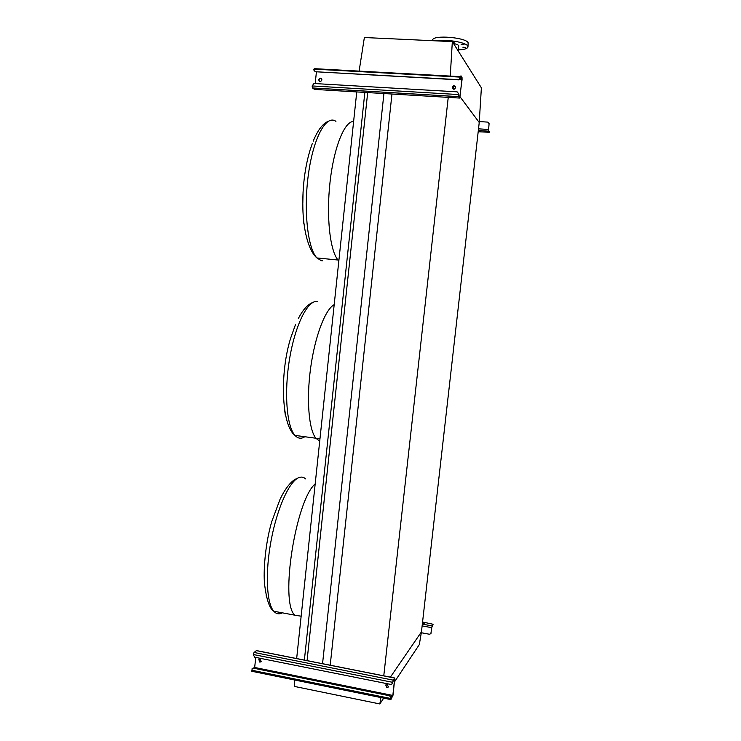 <?xml version="1.0" encoding="UTF-8"?>
<svg xmlns="http://www.w3.org/2000/svg" width="741" height="741" viewBox="0 0 741 741"><rect width="100%" height="100%" fill="white"/><g stroke="black" fill="none" stroke-linecap="round" stroke-linejoin="round"><path stroke-width="1.11" d="M303.856 223.865L303.634 220.179M303.069 191.938L302.837 202.701M310.266 149.562L312.285 143.569M285.341 415.349L284.553 409.208M283.534 380.615L283.275 391.517M290.676 338.507L290.805 337.701C279.7 372.343 281.154 425.102 294.983 435.393C286.674 426.566 283.923 392.415 289.601 358.709C295.196 324.966 307.626 300.327 317.009 301.457L317.389 301.494M266.473 597.061L266.102 594.745M264.407 565.439L264.148 576.183M271.512 523.303L271.845 521.331C265.083 543.699 263.064 573.367 264.722 585.325C266.621 600.006 269.641 608.639 273.781 611.223C266.473 603.091 265.093 572.209 271.169 540.17C277.19 508.104 289.194 481.752 298.493 477.778C301.179 476.583 303.56 476.954 305.644 478.881M295.464 479.075C290.139 482.354 285.072 488.94 280.265 498.85L280.061 499.295M330.199 665.279L391.97 94.024M383.764 675.903L448.24 97.377M322.548 663.695L383.931 93.542M307.061 660.62L367.684 92.569M304.375 660.092L364.85 92.403M296.659 658.554L356.754 91.921M394.518 681.877L419.323 644.587L421.453 631.86L390.387 677.144L421.453 631.86L479.232 122.497L460.124 96.886L479.232 122.497L481.381 87.799L452.334 41.616L450.259 76.091M452.621 86.845L454.326 89.133L452.621 86.845M443.164 41.19L440.858 41.079M452.686 42.181L454.817 42.061L452.029 41.598M462.782 44.784L464.023 44.562L461.078 44.228L462.782 44.784M464.551 47.739L465.783 47.517L462.866 47.192L464.551 47.739M458.475 49.415L459.253 49.202L458.54 48.795M467.979 46.627L468.145 42.774C466.052 37.42 433.466 34.744 432.661 39.838L432.596 40.422M458.41 49.925C463.931 49.647 467.099 48.749 467.904 47.22L467.775 46.09C466.274 42.385 446.378 38.995 437.051 40.903M458.29 51.073L458.753 45.664C458.142 44.821 456.4 44.108 453.529 43.506M359.116 71.117L364.368 37.522L452.334 41.616M380.883 697.559L379.827 703.95L294.297 686.398L294.649 679.997M383.699 698.133L379.827 703.95M319.473 81.288C318.658 79.935 318.991 78.963 320.473 78.37L321.455 78.592M320.168 81.51L320.464 81.501C322.335 80.315 322.354 79.204 320.51 78.166L320.232 78.185C318.352 79.361 318.324 80.473 320.168 81.51M452.621 88.679L453.798 85.993L455.345 86.502M453.714 89.216L454.177 89.17C456.039 87.883 456.011 86.743 454.103 85.761L453.659 85.799C451.778 87.086 451.797 88.225 453.714 89.216M458.633 93.681L458.707 95.774L459.772 97.201L460.004 96.515L461.939 79.259L460.865 76.675L460.531 78.213L459.068 79.824L458.494 79.657L460.393 78.009L460.958 75.804L462.014 77.36L462.078 79.454L459.67 98.062L458.596 96.626L458.633 93.681L457.132 91.847L313.98 83.511L312.137 85.937L312.415 87.947L314.536 89.402M458.494 79.657L315.203 71.729L458.633 79.861M315.203 71.729L313.786 69.96L313.878 69.117L460.485 77.138M315.082 69.182L314.453 68.672L460.559 76.656M315.203 83.576L316.407 71.979M478.26 131.092L480.122 131.361L478.241 131.25M478.186 131.731L489.227 132.278L488.439 131.166L489.097 123.645L487.837 122.117L479.297 121.561M489.097 123.645L488.532 130.453L489.227 132.25M261.193 661.713L260.137 661.917L259.137 659.249M259.859 662.167L261.23 661.667L260.184 659.045L258.822 659.546L259.859 662.167M388.469 686.944L387.043 687.407L385.792 684.943L386.848 687.694L388.451 686.972L387.21 684.48L385.616 685.193M392.684 682.322L253.329 654.525L254.598 657.184L390.794 684.425L392.415 683.693L393.239 680.145L394.814 678.024L393.026 695.178L390.887 699.597L390.961 697.707L389.525 695.762L253.459 668.169L252.088 668.669L252.033 671.327M389.525 695.762L253.459 668.169M253.329 654.525L254.061 652.46L256.497 650.589L394.684 677.996M389.72 695.475L391.146 697.42L391.063 698.772L392.841 695.466L394.638 678.849L393.147 680.951L392.452 683.637M254.589 668.086L255.765 657.415M252.412 668.373L253.746 667.91M422.444 623.107L424.269 623.19L422.481 622.829M433.013 624.904L431.966 626.59L430.864 633.601L429.484 634.259L421.305 632.731M430.984 633.425L431.623 627.655L433.096 624.265L422.574 621.995M338.841 260.851L338.109 260.082C330.088 251.255 326.123 216.993 330.032 182.184C333.867 147.339 344.621 120.922 353.614 121.515M322.576 260.804L321.288 260.675L316.935 257.951C307.691 248.605 303.347 210.018 308.506 173.626C313.554 137.15 326.448 114.216 335.923 121.367M319.723 441.025L316.046 438.431C308.867 430.16 306.237 400.02 310.609 368.129C314.934 336.229 325.318 309.284 334.191 304.662M304.783 436.81L302.68 437.838C299.892 438.783 297.326 437.968 294.983 435.393L319.964 438.792M282.284 612.826C279.079 614.539 276.245 614.011 273.781 611.223L294.686 615.15C279.709 601.562 295.807 500.231 315.175 483.91M458.54 94.552L312.137 85.937M458.623 96.663L312.461 87.984M459.67 98.062L314.332 89.392M461.902 78.194L460.541 78.12L461.912 78.213M461.939 79.259L460.142 79.157M460.004 96.515L459.225 96.469M488.43 129.48L478.519 128.823M488.458 131.185L478.325 130.509L488.439 131.166M489.217 132.222L489.301 131.509M390.868 698.513L251.708 670.216M394.638 678.061L256.21 650.607M393.239 680.145L254.061 652.46M392.841 695.466L254.719 667.484M392.563 696.549L390.822 696.197M432.04 625.904L422.333 624.117M431.623 627.655L422.129 625.904M310.284 149.404C305.487 165.141 302.986 182.601 302.782 201.774L302.865 208.193C303.236 227.885 307.821 250.162 316.935 257.951L338.915 260.1M313.221 141.161C317.713 130.166 322.798 123.497 328.485 121.144M298.354 318.51C302.986 309.599 307.904 304.218 313.082 302.356M294.686 615.15L301.142 616.206M271.845 521.331L280.061 499.267M290.805 337.701L295.502 324.577M432.661 39.838L432.568 40.69M458.596 96.626L312.415 87.947M390.887 699.597L251.829 671.281"/></g></svg>
